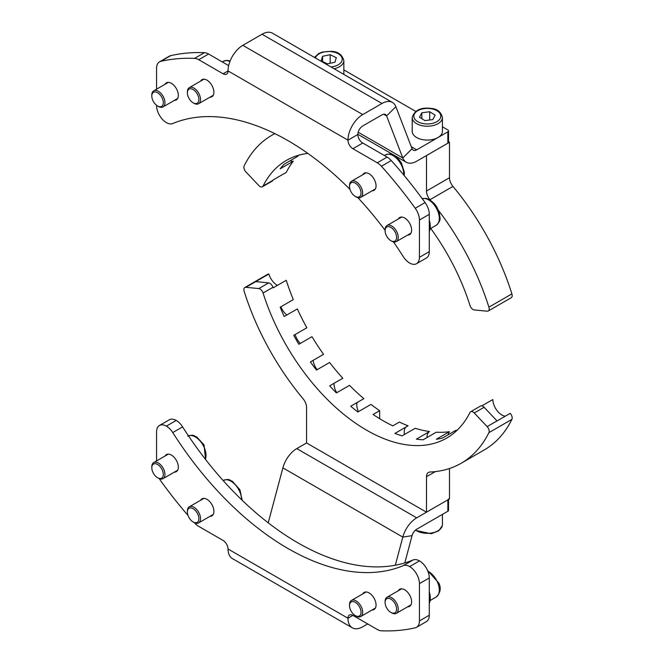 <?xml version="1.0" encoding="UTF-8"?>
<svg xmlns="http://www.w3.org/2000/svg" width="664" height="664" viewBox="0 0 664 664"><rect width="100%" height="100%" fill="white"/><g stroke="black" fill="none" stroke-linecap="round" stroke-linejoin="round"><path stroke-width="1" d="M512.193 295.588A4.648 2.681 60 0 1 511.23 297.713L488.231 310.993A4.648 2.681 -120 0 0 489.194 308.868A4.648 2.681 -120 0 0 488.903 307.166L511.911 293.886A4.648 2.681 60 0 1 512.193 295.588M430.737 228.441A160.315 92.562 60 0 1 469.996 305.506A4.648 2.681 -120 0 0 474.254 309.922L487.16 311.2A4.648 2.681 -120 0 0 488.231 310.993M298.709 155.21A160.315 92.562 60 0 0 297.347 156.571L284.2 164.166A160.315 92.562 60 0 0 280.166 168.814L293.305 161.219A12.782 7.379 60 0 1 290.019 160.804M262.388 186.783A4.648 2.681 -120 0 0 263.068 186.036L272.921 180.342A4.648 2.681 60 0 1 272.248 181.089L262.388 186.783A4.648 2.681 -120 0 1 258.811 185.538L245.904 171.91A4.648 2.681 -120 0 1 244.161 165.859A189.356 109.328 60 0 1 271.858 135.265A189.356 109.328 60 0 1 274.863 133.638M272.921 180.342A160.315 92.562 60 0 1 273.103 179.985L286.25 172.399A160.315 92.562 60 0 1 293.305 161.219M448.532 141.714L449.495 142.27L449.495 177.744A9.296 5.362 -120 0 0 452.956 186.426A189.356 109.328 60 0 1 511.911 293.886M263.068 186.036A160.315 92.562 60 0 1 286.375 160.414A160.315 92.562 60 0 1 307.814 153.384M452.956 186.426L429.957 199.706A189.356 109.328 60 0 1 430.222 200.022M438.547 210.488A189.356 109.328 60 0 1 488.903 307.166M429.957 199.706A9.296 5.362 60 0 1 426.495 191.024L449.495 177.744M449.495 142.27L426.495 155.55L426.495 191.024M372.056 609.992A9.877 5.702 -120 0 0 374.015 609.535A9.877 5.702 -120 0 0 376.056 605.012A9.877 5.702 -120 0 0 371.749 595.077A9.877 5.702 -120 0 0 364.138 592.429A9.877 5.702 -120 0 0 362.76 593.898M407.621 606.813A9.877 5.702 -120 0 0 409.58 606.356A9.877 5.702 -120 0 0 411.63 601.833A9.877 5.702 -120 0 0 407.314 591.898A9.877 5.702 -120 0 0 399.711 589.25A9.877 5.702 -120 0 0 398.334 590.719M200.611 500.282A9.877 5.702 60 0 1 201.989 498.813A9.877 5.702 60 0 1 209.6 501.461A9.877 5.702 60 0 1 213.908 511.396A9.877 5.702 60 0 1 211.866 515.92A9.877 5.702 60 0 1 209.907 516.376M165.045 456.035A9.877 5.702 60 0 1 166.423 454.566A9.877 5.702 60 0 1 174.034 457.214A9.877 5.702 60 0 1 178.342 467.149A9.877 5.702 60 0 1 176.3 471.672A9.877 5.702 60 0 1 174.341 472.129M182.608 426.877L172.748 432.571A13.944 8.051 -120 0 0 166.373 426.13A13.944 8.051 -120 0 0 159.46 425.475L169.32 419.781A13.944 8.051 60 0 1 176.226 420.436A13.944 8.051 60 0 1 182.608 426.877A249.764 144.204 -120 0 0 413.116 559.959A13.944 8.051 60 0 1 419.49 560.889A13.944 8.051 60 0 1 429.293 577.929L429.293 615.229A13.944 8.051 60 0 1 426.404 621.612L416.544 627.306A13.944 8.051 -120 0 1 415.232 627.82A313.657 181.089 60 0 1 381.418 630.8A13.944 8.051 -120 0 1 377.268 629.464L352.899 615.395A6.972 4.025 -120 0 0 349.413 615.047A6.972 4.025 -120 0 0 347.969 618.242A20.908 12.076 120 0 0 352.302 627.812A20.908 12.076 120 0 0 362.751 626.774L367.682 623.928M416.544 627.306A13.944 8.051 -120 0 0 419.432 620.923L429.293 615.229M429.293 577.929L419.432 583.614L419.432 620.923M419.432 583.614A13.944 8.051 -120 0 0 409.63 566.575A13.944 8.051 -120 0 0 403.255 565.653L413.116 559.959M172.748 432.571A249.764 144.204 -120 0 0 403.255 565.653M159.46 425.475A13.944 8.051 -120 0 0 156.571 431.857L156.571 460.924M159.343 478.678A13.944 8.051 -120 0 0 160.771 480.91A313.657 181.089 60 0 0 188.045 515.496M352.302 627.812L232.367 558.573A20.908 12.076 -60 0 1 228.034 548.995A6.972 4.025 -120 0 0 223.112 540.463L198.743 526.394A13.944 8.051 -120 0 1 194.585 522.933A313.657 181.089 60 0 1 194.336 522.659M404.799 562.939L412.07 535.649A6.972 4.025 -60 0 1 416.702 529.233L447.851 511.247L447.851 499.867A2.324 1.345 0 0 0 448.532 498.913M435.352 471.606L426.495 476.719L426.495 512.193L306.569 442.954L296.775 448.607A20.908 12.076 120 0 0 282.881 467.863L268.223 522.825M395.304 565.238L402.807 537.101A20.908 12.076 -60 0 1 416.702 517.845L447.851 499.867M448.532 499.469L448.532 510.301A2.324 1.345 180 0 1 447.851 511.247M409.63 566.575L419.49 560.889M176.226 420.436L166.373 426.13M209.907 97.21A9.877 5.702 -120 0 0 211.866 96.753A9.877 5.702 -120 0 0 213.908 92.23A9.877 5.702 -120 0 0 209.6 82.294A9.877 5.702 -120 0 0 201.989 79.647A9.877 5.702 -120 0 0 200.611 81.116M174.341 100.388A9.877 5.702 -120 0 0 176.3 99.924A9.877 5.702 -120 0 0 178.342 95.409A9.877 5.702 -120 0 0 174.034 85.465A9.877 5.702 -120 0 0 166.423 82.826A9.877 5.702 -120 0 0 165.045 84.286M362.76 174.732A9.877 5.702 60 0 1 364.138 173.262A9.877 5.702 60 0 1 371.749 175.91A9.877 5.702 60 0 1 376.056 185.845A9.877 5.702 60 0 1 374.015 190.369A9.877 5.702 60 0 1 372.056 190.825M398.334 218.979A9.877 5.702 60 0 1 399.711 217.51A9.877 5.702 60 0 1 407.314 220.157A9.877 5.702 60 0 1 411.63 230.093A9.877 5.702 60 0 1 409.58 234.616A9.877 5.702 60 0 1 407.621 235.073M170.631 55.668L160.771 61.362A13.944 8.051 -120 0 0 159.46 61.876L169.32 56.183A13.944 8.051 60 0 1 170.631 55.668A313.657 181.089 60 0 1 204.446 52.688A13.944 8.051 60 0 1 208.596 54.025L198.743 59.718L223.112 73.787A6.972 4.025 -120 0 0 226.59 74.136A6.972 4.025 -120 0 0 228.034 70.94A20.908 12.076 -60 0 1 242.825 45.335L262.039 34.237A20.908 12.076 -60 0 1 272.497 33.2L392.424 102.439A20.908 12.076 120 0 0 381.974 103.476L362.751 114.573A20.908 12.076 120 0 0 347.969 140.179A6.972 4.025 -120 0 0 352.899 148.719L377.268 162.788L387.12 157.094A13.944 8.051 60 0 1 391.27 160.555A313.657 181.089 60 0 1 425.084 202.578A13.944 8.051 60 0 1 429.293 214.331L419.432 220.016A13.944 8.051 -120 0 0 415.232 208.272L425.084 202.578M198.743 59.718A13.944 8.051 -120 0 0 194.585 58.382L204.446 52.688M160.771 61.362A313.657 181.089 60 0 1 194.585 58.382M159.46 61.876A13.944 8.051 -120 0 0 156.571 68.259L156.571 89.183M350.028 189.456A249.764 144.204 -120 0 0 172.748 123.529A13.944 8.051 -120 0 1 166.373 122.608A13.944 8.051 -120 0 1 156.571 105.559L156.571 105.31M419.432 220.016L419.432 257.325A13.944 8.051 -120 0 1 416.544 263.708A13.944 8.051 -120 0 1 409.63 263.052A13.944 8.051 -120 0 1 403.255 256.611A249.764 144.204 -120 0 0 393.462 241.887M385.095 230.292A249.764 144.204 -120 0 0 357.879 197.64M391.27 160.555L381.418 166.241A313.657 181.089 60 0 1 415.232 208.272M381.418 166.241A13.944 8.051 -120 0 0 377.268 162.788M208.596 54.025L228.673 65.62M447.851 143.216L447.851 131.837A2.324 1.345 0 0 0 448.532 130.891L448.532 142.27A2.324 1.345 180 0 1 447.851 143.216L416.702 161.203A20.908 12.076 -60 0 1 406.252 162.24A20.908 12.076 -60 0 1 402.807 157.99L386.606 115.926A6.972 4.025 120 0 0 385.46 114.515A6.972 4.025 120 0 0 381.974 114.855L362.751 125.953A6.972 4.025 120 0 0 357.821 134.493A6.972 4.025 -120 0 0 362.751 143.026L387.12 157.094M419.432 257.325L429.293 251.631L429.293 214.331M429.293 251.631A13.944 8.051 60 0 1 426.404 258.014L416.544 263.708M447.851 131.837L416.702 149.823A6.972 4.025 -60 0 1 413.224 150.164A6.972 4.025 -60 0 1 412.07 148.753L395.868 106.688A20.908 12.076 120 0 0 392.424 102.439M448.532 130.891A2.324 1.345 0 0 0 447.851 129.936L442.423 126.799M415.747 111.403L343.844 69.894M429.293 231.636A18.584 10.732 -120 0 0 429.293 220.116M349.538 186.891A8.134 4.698 -120 0 0 355.281 196.419A8.134 4.698 -120 0 0 361.017 192.676A8.134 4.698 -120 0 0 355.099 183.04A8.134 4.698 -120 0 0 349.53 186.468A8.134 4.698 -120 0 0 349.538 186.891M349.53 186.468L349.53 185.513A9.296 5.362 60 0 1 351.455 181.264A9.296 5.362 60 0 1 358.419 183.546A9.296 5.362 60 0 1 362.66 192.618A9.296 5.362 60 0 1 360.743 197.357A9.296 5.362 60 0 1 356.103 196.901L355.281 196.419M158.381 106.456L157.559 105.983A8.134 4.698 -120 0 0 163.311 102.663A8.134 4.698 -120 0 0 157.559 92.703A8.134 4.698 -120 0 0 151.807 96.023A8.134 4.698 -120 0 0 157.559 105.983L158.381 106.456A9.296 5.362 60 0 0 163.029 106.921A9.296 5.362 60 0 0 164.456 99.467A9.296 5.362 60 0 0 158.381 91.283A9.296 5.362 60 0 0 153.733 90.819A9.296 5.362 60 0 0 151.807 95.076L151.807 96.023M193.946 103.277L193.124 102.804A8.134 4.698 -120 0 0 198.876 99.484A8.134 4.698 -120 0 0 193.124 89.524A8.134 4.698 -120 0 0 187.381 92.844A8.134 4.698 -120 0 0 193.124 102.804L193.946 103.277A9.296 5.362 60 0 0 198.594 103.742A9.296 5.362 60 0 0 200.022 96.297A9.296 5.362 60 0 0 193.946 88.105A9.296 5.362 60 0 0 189.298 87.648A9.296 5.362 60 0 0 187.381 91.898L187.381 92.844M385.369 232.906A8.134 4.698 -120 0 0 390.847 240.667A8.134 4.698 -120 0 0 396.317 235.147A8.134 4.698 -120 0 0 389.951 226.955A8.134 4.698 -120 0 0 385.095 230.707A8.134 4.698 -120 0 0 385.369 232.906M385.095 230.707L385.095 229.761A9.296 5.362 60 0 1 387.021 225.503A9.296 5.362 60 0 1 397.919 234.832A9.296 5.362 60 0 1 396.317 241.605A9.296 5.362 60 0 1 391.669 241.14L390.847 240.667M442.423 117.511L442.423 131.364A15.106 8.715 180 0 1 422.902 139.697A15.106 8.715 180 0 1 412.219 131.364L412.219 117.511A15.106 8.715 180 0 0 422.902 125.853A15.106 8.715 180 0 0 442.423 117.511C440.971 111.959 437.344 108.946 431.55 108.473C421.034 107.037 414.593 110.05 412.219 117.511M419.474 117.229L424.96 120.632L432.804 119.586L435.161 115.146L429.674 111.743L421.831 112.789L419.474 117.229M421.831 118.69L421.831 112.789M429.674 120.001L429.674 111.743M321.177 60.856L327.335 63.852L334.905 62.267L336.316 57.693L330.157 54.697L322.588 56.282L321.177 60.856M322.588 61.544L322.588 56.282M330.157 63.263L330.157 54.697M244.833 287.512L267.841 274.232A4.648 2.681 60 0 1 268.862 274.024L255.723 281.611A4.648 2.681 60 0 1 255.764 281.611L245.904 287.304A4.648 2.681 -120 0 0 244.833 287.512A4.648 2.681 -120 0 0 243.879 289.637A4.648 2.681 -120 0 0 244.161 291.338A189.356 109.328 60 0 0 303.108 398.798A9.296 5.362 60 0 1 306.569 407.48L306.569 442.954M379.675 418.71L379.675 410.684L373.102 414.477A160.315 92.562 -120 0 0 392.822 425.856L399.388 422.063A160.315 92.562 60 0 0 408.069 425.807L394.931 433.401A160.315 92.562 60 0 0 402.06 435.874L415.199 428.288A160.315 92.562 60 0 0 429.533 431.542L416.394 439.128A160.315 92.562 60 0 0 423.109 439.792L436.248 432.206A160.315 92.562 60 0 0 449.453 431.683L436.314 439.269A160.315 92.562 60 0 0 442.357 438.099L455.504 430.504A160.315 92.562 60 0 0 457.363 430.015M404.426 434.505A12.782 7.379 60 0 1 404.218 432.131A12.782 7.379 60 0 1 405.845 427.093M427.027 437.534A12.782 7.379 60 0 1 427.018 437.31A12.782 7.379 60 0 1 429.533 431.542M448.175 434.737A12.782 7.379 60 0 1 449.453 431.683M487.16 426.595L497.021 420.901A4.648 2.681 60 0 1 497.054 420.943L510.201 413.357A4.648 2.681 60 0 1 511.911 419.366L488.903 432.646A4.648 2.681 -120 0 0 487.16 426.595L474.254 412.966A4.648 2.681 -120 0 0 470.676 411.721A4.648 2.681 -120 0 0 469.996 412.468A160.315 92.562 60 0 1 446.689 438.091A160.315 92.562 60 0 1 263.068 292.99A4.648 2.681 -120 0 0 258.811 288.583L268.663 282.889A4.648 2.681 60 0 1 272.921 287.304A160.315 92.562 60 0 0 273.103 287.869L286.25 280.283A160.315 92.562 60 0 0 293.305 299.613L280.166 307.2A160.315 92.562 60 0 0 284.2 316.512L297.347 308.926A160.315 92.562 60 0 0 306.851 327.775L293.704 335.361A160.315 92.562 60 0 0 298.841 344.267L311.989 336.681A160.315 92.562 60 0 0 323.567 354.335L310.42 361.921A160.315 92.562 60 0 0 316.462 370.072L329.61 362.486A160.315 92.562 60 0 0 342.815 378.264L329.676 385.85A160.315 92.562 60 0 0 336.391 392.939L349.53 385.352A160.315 92.562 60 0 0 363.864 398.649L350.725 406.235A160.315 92.562 60 0 0 357.854 411.987L370.993 404.401A160.315 92.562 60 0 0 379.675 410.684M336.756 392.731A12.782 7.379 60 0 1 333.975 383.593A12.782 7.379 60 0 1 333.975 383.369M286.873 314.968A12.782 7.379 60 0 1 280.831 306.818M300.286 343.437A12.782 7.379 60 0 1 295.148 334.531M317.135 369.69A12.782 7.379 60 0 1 313.093 360.378M358.411 411.663A12.782 7.379 60 0 1 356.776 404.749A12.782 7.379 60 0 1 356.991 402.616M511.911 419.366A189.356 109.328 60 0 1 484.214 449.96L461.206 463.24A189.356 109.328 60 0 1 429.957 472.029A9.296 5.362 60 0 0 428.421 472.461A9.296 5.362 60 0 0 426.495 476.719M488.903 432.646A189.356 109.328 60 0 1 461.206 463.24M505.312 416.179A12.782 7.379 60 0 1 492.821 399.545L481.873 405.87M449.495 468.502L449.495 498.913L426.495 512.193M277.403 285.387A12.782 7.379 60 0 1 268.862 274.024M258.811 288.583L245.904 287.304M268.663 282.889L255.764 281.611M470.676 411.721L480.529 406.036A4.648 2.681 60 0 1 484.114 407.281L474.254 412.966M497.021 420.901L484.114 407.281M429.293 603.377A18.584 10.732 -120 0 0 429.293 591.856M385.718 605.825A8.134 4.698 -120 0 0 390.847 612.415A8.134 4.698 -120 0 0 395.968 605.717A8.134 4.698 -120 0 0 389.502 598.538A8.134 4.698 -120 0 0 385.095 602.456A8.134 4.698 -120 0 0 385.718 605.825M385.095 602.456L385.095 601.501A9.296 5.362 60 0 1 387.021 597.251A9.296 5.362 60 0 1 397.52 605.236A9.296 5.362 60 0 1 396.317 613.345A9.296 5.362 60 0 1 391.669 612.889L390.847 612.415M350.526 609.95A8.134 4.698 -120 0 0 355.281 615.586A8.134 4.698 -120 0 0 360.361 614.989A8.134 4.698 -120 0 0 360.029 607.95A8.134 4.698 -120 0 0 353.58 601.625A8.134 4.698 -120 0 0 349.53 605.626A8.134 4.698 -120 0 0 350.526 609.95M349.53 605.626L349.53 604.68A9.296 5.362 60 0 1 351.455 600.422A9.296 5.362 60 0 1 361.523 607.328A9.296 5.362 60 0 1 360.743 616.524A9.296 5.362 60 0 1 356.103 616.059L355.281 615.586M188.7 517.015A8.134 4.698 -120 0 0 193.124 521.97A8.134 4.698 -120 0 0 198.328 521.157A8.134 4.698 -120 0 0 197.557 513.645A8.134 4.698 -120 0 0 191.174 507.96A8.134 4.698 -120 0 0 187.381 512.01A8.134 4.698 -120 0 0 188.7 517.015M187.381 512.01L187.381 511.064A9.296 5.362 60 0 1 189.298 506.806A9.296 5.362 60 0 1 199.009 512.932A9.296 5.362 60 0 1 198.594 522.908A9.296 5.362 60 0 1 193.946 522.443L193.124 521.97M153.343 473.158A8.134 4.698 -120 0 0 157.559 477.723A8.134 4.698 -120 0 0 162.829 476.785A8.134 4.698 -120 0 0 161.784 469.016A8.134 4.698 -120 0 0 155.459 463.696A8.134 4.698 -120 0 0 151.807 467.763A8.134 4.698 -120 0 0 153.343 473.158M151.807 467.763L151.807 466.817A9.296 5.362 60 0 1 153.733 462.567A9.296 5.362 60 0 1 163.203 468.244A9.296 5.362 60 0 1 163.029 478.661A9.296 5.362 60 0 1 158.381 478.204L157.559 477.723M228.034 548.995L347.969 618.242L352.899 615.395M282.881 467.863L402.807 537.101L412.07 535.649M296.775 448.607L416.702 517.845M357.821 134.493L347.969 140.179L228.034 70.94L223.112 73.787M362.751 143.026L352.899 148.719M412.07 148.753L402.807 157.99L358.17 132.219M395.868 106.688L386.606 115.926L383.659 114.233M416.702 149.823L411.282 146.686M381.974 103.476L262.039 34.237M362.751 114.573L242.825 45.335M403.72 174.964A15.106 8.723 -120 0 0 403.72 173.337A15.106 8.723 -120 0 0 396.84 158.613A15.106 8.723 -120 0 0 385.51 154.886L384.406 155.525M229.927 61.503A15.106 8.723 -120 0 0 223.361 61.271L222.257 61.91M422.204 198.619L426.222 198.387L430.081 199.939L434.605 203.898L437.003 207.317L439.493 213.434C439.468 218.149 442.183 219.543 436.182 225.295A15.106 8.723 -120 0 0 438.796 214.298A15.106 8.723 -120 0 0 422.221 198.652M423.375 123.628A13.479 7.777 0 0 0 440.207 118.466A13.479 7.777 0 0 0 431.268 108.747A13.479 7.777 0 0 0 414.436 113.909A13.479 7.777 0 0 0 423.375 123.628M314.487 57.444L318.62 53.568L322.422 52.041L331.278 51.327C337.959 51.501 342.151 54.597 343.844 60.607A15.106 8.715 180 0 1 334.083 68.757M330.954 66.948A13.479 7.777 0 0 0 342.226 59.32A13.479 7.777 0 0 0 331.112 51.618A13.479 7.777 0 0 0 315.45 58M415.531 530.071A15.106 8.715 0 0 0 431.641 532.976A15.106 8.715 0 0 0 442.357 525.448A15.106 8.715 0 0 0 442.423 524.618L442.34 525.622L438.696 530.868L431.193 533.723L415.241 530.337M272.921 287.304L263.068 292.99M427.558 570.484L438.871 583.1C441.303 588.271 440.406 592.919 436.182 597.036A15.106 8.723 -120 0 0 438.149 583.855A15.106 8.723 -120 0 0 427.873 571.214M241.588 499.718A15.106 8.723 -120 0 0 239.131 490.389A15.106 8.723 -120 0 0 223.361 480.437L223.154 480.553M205.392 459.256A15.106 8.723 -120 0 0 203.184 445.419A15.106 8.723 -120 0 0 188.476 435.866M274.763 133.588L271.858 135.265M406.252 162.24L357.83 134.286M404.21 175.562L404.401 172.391L401.438 163.07L399.039 159.65L394.516 155.691C391.536 154.77 391.959 152.82 385.51 154.886M375.392 188.9L360.743 197.357M366.096 172.806L351.455 181.264M177.678 98.463L163.029 106.921M168.382 82.361L153.733 90.819M213.244 95.284L198.594 103.742M203.948 79.19L189.298 87.648M223.361 61.271L227.071 60.366L230.126 60.98M436.182 225.295L430.098 228.806M410.958 233.147L396.317 241.605M401.67 217.053L387.021 225.503M343.844 60.607L343.844 74.393M442.423 524.618L442.423 514.384M436.182 597.036L430.098 600.546M410.958 604.887L396.317 613.345M401.67 588.794L387.021 597.251M375.392 608.066L360.743 616.524M366.096 591.973L351.455 600.422M242.186 500.291L239.945 489.824L232.358 481.242C229.387 480.321 229.81 478.362 223.361 480.437M213.244 514.451L198.594 522.908M203.948 498.349L189.298 506.806M205.583 459.505L204.014 444.897L196.793 436.995C193.822 436.074 194.245 434.123 187.796 436.19M177.678 470.203L163.029 478.661M168.382 454.11L153.733 462.567"/></g></svg>

